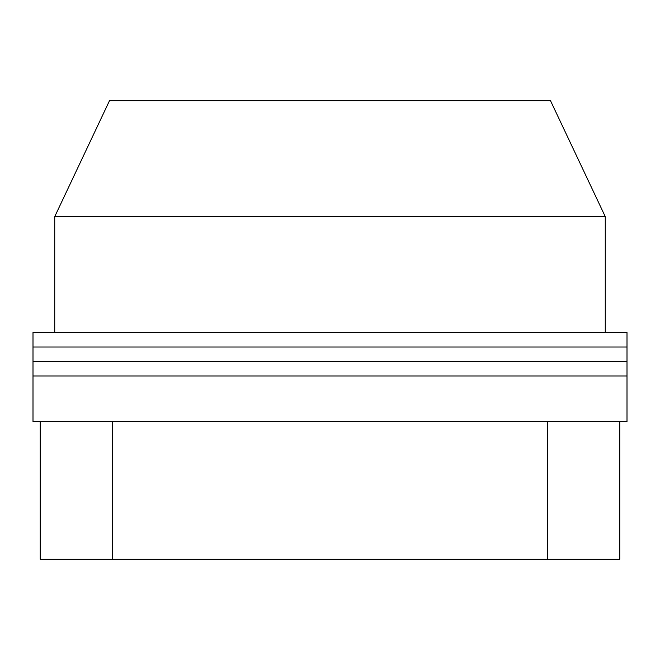 <?xml version="1.0" encoding="UTF-8"?>
<svg xmlns="http://www.w3.org/2000/svg" width="660" height="660" viewBox="0 0 660 660"><rect width="100%" height="100%" fill="white"/><g stroke="black" fill="none" stroke-linecap="round" stroke-linejoin="round"><path stroke-width="0.99" d="M547.313 421.633L40.243 421.633L40.243 559.267L619.756 559.267L619.756 421.633L547.313 421.633L547.313 559.267M619.756 421.633L627 421.633L627 361.515L33 361.515L33 376.002L627 376.002L33 376.002L33 421.633L40.243 421.633M627 332.533L33 332.533L33 347.02L627 347.02L627 332.533M627 347.02L33 347.02L33 361.515L627 361.515L627 347.02M54.73 216.637L605.269 216.637L550.514 100.732L109.486 100.732L54.73 216.637L54.73 332.533M151.255 421.633L131.233 421.633M112.687 421.633L112.687 559.267M605.269 216.637L605.269 332.533"/></g></svg>
